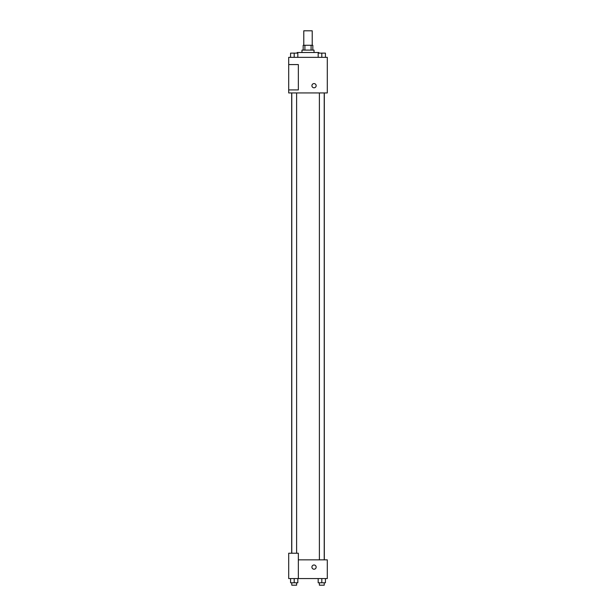 <?xml version="1.0" encoding="UTF-8"?>
<svg xmlns="http://www.w3.org/2000/svg" width="616" height="616" viewBox="0 0 616 616"><rect width="100%" height="100%" fill="white"/><g stroke="black" fill="none" stroke-linecap="round" stroke-linejoin="round"><path stroke-width="0.92" d="M312.22 45.276L312.22 30.8L303.78 30.8L303.78 45.276M304.905 50.104L304.905 45.276L303.172 45.276L303.172 50.104M304.905 45.276L312.828 45.276L312.828 50.104M311.095 50.104L311.095 45.276M301.971 52.514L301.971 50.104L314.029 50.104L314.029 52.514M318.857 53.122L318.857 52.514L297.143 52.514L297.143 53.122M288.696 57.342L327.304 57.342L327.304 92.939L288.696 92.939L288.696 89.921L298.344 89.921L298.344 64.58L288.696 64.58L288.696 57.342M311.919 85.693A2.11 2.11 0 0 1 315.092 83.868A2.11 2.11 0 0 1 315.092 87.526A2.11 2.11 0 0 1 311.919 85.693M288.696 64.58L288.696 89.921M298.344 559.859L327.304 559.859L327.304 578.563L288.696 578.563L288.696 553.23L298.344 553.23L298.344 578.563M311.919 567.105A2.11 2.11 0 0 1 315.092 565.272A2.11 2.11 0 0 1 315.092 568.93A2.11 2.11 0 0 1 311.919 567.105M318.179 578.563L318.179 582.79L325.425 582.79L325.425 578.563L325.425 582.79M321.806 582.79L321.806 578.563M324.216 582.79L324.216 585.2L319.388 585.2L319.388 582.79M290.575 578.563L290.575 582.79L297.821 582.79L297.821 578.563L297.821 582.79M294.194 582.79L294.194 578.563M296.612 582.79L296.612 585.2L291.784 585.2L291.784 582.79M318.179 57.342L318.179 53.122L325.425 53.122L325.425 57.342L325.425 53.122M321.806 57.342L321.806 53.122M324.216 53.122L319.388 53.122M290.575 57.342L290.575 53.122L297.821 53.122L297.821 57.342L297.821 53.122M294.194 57.342L294.194 53.122M296.612 53.122L291.784 53.122M324.309 559.859L324.309 92.939M291.691 553.23L291.691 92.939M319.388 92.939L319.388 559.859M324.216 92.939L324.216 559.859M296.612 553.23L296.612 92.939M291.784 553.23L291.784 92.939"/></g></svg>

